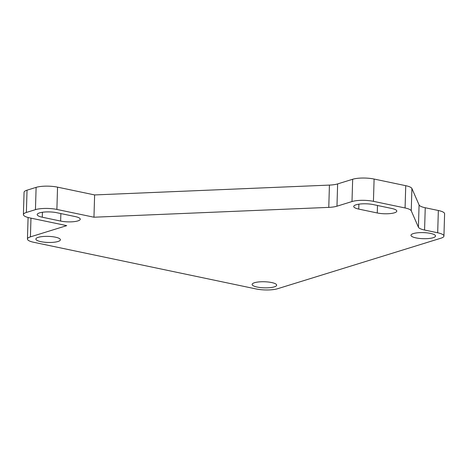 <?xml version="1.0" encoding="UTF-8"?>
<svg xmlns="http://www.w3.org/2000/svg" width="468" height="468" viewBox="0 0 468 468"><rect width="100%" height="100%" fill="white"/><g stroke="black" fill="none" stroke-linecap="round" stroke-linejoin="round"><path stroke-width="0.7" d="M394.425 212.805A12.273 3.036 -178.3 0 0 396.8 211.091A12.273 3.036 -178.3 0 0 391.798 208.482L373.259 204.592A12.273 3.036 -178.3 0 0 360.5 203.972A12.273 3.036 -178.3 0 0 353.732 206.476A12.273 3.036 -178.3 0 0 358.74 209.085L377.272 212.975A12.273 3.036 -178.3 0 0 394.425 212.805M77.875 220.914A12.273 3.036 -178.3 0 0 80.25 219.199A12.273 3.036 -178.3 0 0 75.249 216.59L56.71 212.7A12.273 3.036 -178.3 0 0 43.951 212.08A12.273 3.036 -178.3 0 0 37.183 214.584A12.273 3.036 -178.3 0 0 42.272 217.21L60.641 221.066A12.273 3.036 -178.3 0 0 77.875 220.914M413.361 233.573A12.273 3.036 -178.3 0 0 410.98 235.281A12.273 3.036 -178.3 0 0 419.381 238.423A12.273 3.036 -178.3 0 0 433.134 237.721A12.273 3.036 -178.3 0 0 435.515 236.012A12.273 3.036 -178.3 0 0 427.108 232.871A12.273 3.036 -178.3 0 0 413.361 233.573M254.504 282.719A12.273 3.036 -178.3 0 0 252.123 284.427A12.273 3.036 -178.3 0 0 260.524 287.568A12.273 3.036 -178.3 0 0 274.277 286.866A12.273 3.036 -178.3 0 0 276.658 285.158A12.273 3.036 -178.3 0 0 268.252 282.017A12.273 3.036 -178.3 0 0 254.504 282.719M38.247 237.34A12.273 3.036 -178.3 0 0 35.866 239.049A12.273 3.036 -178.3 0 0 44.267 242.19A12.273 3.036 -178.3 0 0 58.02 241.488A12.273 3.036 -178.3 0 0 60.401 239.78A12.273 3.036 -178.3 0 0 51.995 236.638A12.273 3.036 -178.3 0 0 38.247 237.34M437.685 232.783L438.346 210.501L425.242 207.751L424.575 230.034L437.685 232.783A15.339 3.797 -178.3 0 1 443.939 236.047A15.339 3.797 -178.3 0 1 440.961 238.189L277.565 288.738A15.339 3.797 -178.3 0 1 256.131 288.955L33.696 242.278A15.339 3.797 -178.3 0 1 27.442 239.013L28.08 217.491M438.346 210.501A15.339 3.797 1.7 0 1 444.6 213.765L443.939 236.047M27.039 190.178L26.378 212.46A15.339 3.797 -178.3 0 0 23.4 214.601L24.061 192.319A15.339 3.797 1.7 0 1 27.039 190.178L36.112 187.37A15.339 3.797 1.7 0 1 57.552 187.153L94.624 194.934L329.431 185.094A15.339 3.797 -178.3 0 0 337.633 183.912L352.661 179.262A15.339 3.797 1.7 0 1 374.102 179.045L405.738 185.685A15.339 3.797 1.7 0 1 411.904 188.505L419.076 204.931A15.339 3.797 -178.3 0 0 425.242 207.751M30.976 218.141L30.42 236.878L66.725 225.64L29.654 217.866A15.339 3.797 -178.3 0 1 23.4 214.601M424.575 230.034A15.339 3.797 1.7 0 1 418.415 227.214L419.076 204.931M411.904 188.505L411.243 210.793L418.415 227.214M411.243 210.793A15.339 3.797 -178.3 0 0 405.077 207.973L405.738 185.685M374.102 179.045L373.435 201.334L405.077 207.973M373.435 201.334A15.339 3.797 -178.3 0 0 352 201.544L352.661 179.262M337.633 183.912L336.972 206.195L352 201.544M336.972 206.195A15.339 3.797 1.7 0 1 328.77 207.377L329.431 185.094M57.552 187.153L56.885 209.436L93.963 217.216L328.77 207.377M56.885 209.436A15.339 3.797 -178.3 0 0 35.451 209.652L36.112 187.37M26.378 212.46L35.451 209.652M30.42 236.878A15.339 3.797 -178.3 0 0 27.442 239.013M93.963 217.216L94.624 194.934M42.418 212.261L42.272 217.21M60.863 213.572L60.641 221.066M377.495 205.481L377.272 212.975M358.886 204.165L358.74 209.085"/></g></svg>
